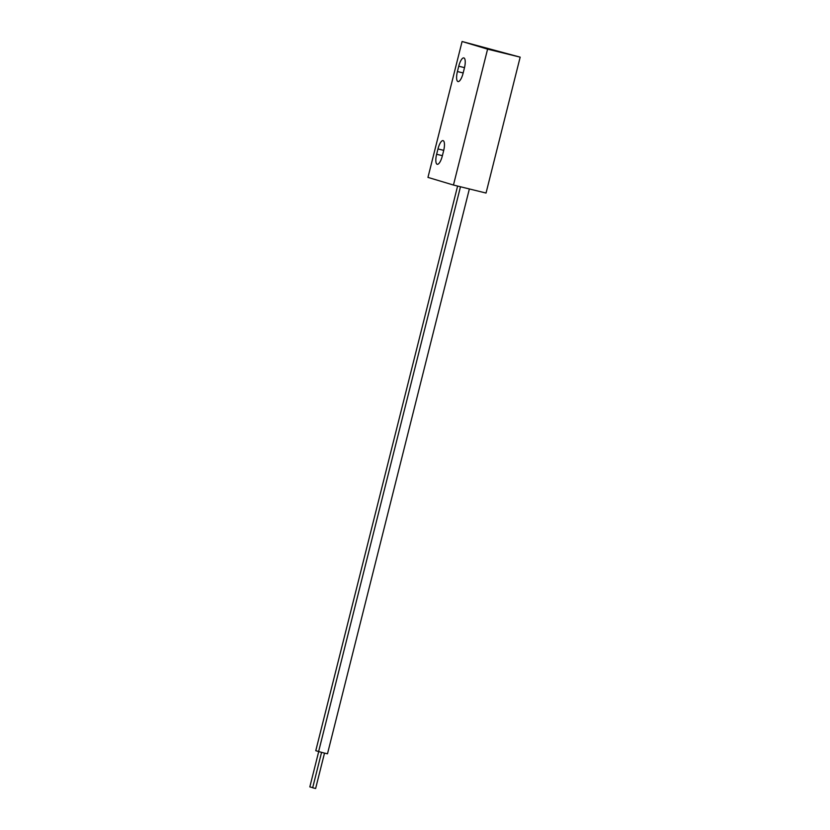 <?xml version="1.0" encoding="UTF-8"?>
<svg xmlns="http://www.w3.org/2000/svg" width="830" height="830" viewBox="0 0 830 830"><rect width="100%" height="100%" fill="white"/><g stroke="black" fill="none" stroke-linecap="round" stroke-linejoin="round"><path stroke-width="1.25" d="M437.171 164.278A9.441 2.967 -76.2 0 0 437.223 164.288A9.441 2.967 -76.2 0 0 442.317 155.967L443.656 150.645A9.441 2.967 -76.2 0 0 443.064 140.623A9.441 2.967 -76.2 0 0 437.97 148.944L436.632 154.266A9.441 2.967 -76.2 0 0 437.171 164.278M457.953 81.558A9.441 2.967 -76.2 0 0 457.994 81.568A9.441 2.967 -76.2 0 0 463.099 73.248L464.427 67.936A9.441 2.967 -76.2 0 0 463.846 57.913A9.441 2.967 -76.2 0 0 458.741 66.224L457.413 71.546A9.441 2.967 -76.2 0 0 457.953 81.558M462.092 41.5L520.171 57.156L487.594 49.146L462.092 41.5L427.958 177.392L453.46 185.038L487.594 49.146M520.171 57.156L486.038 193.048L453.46 185.038M312.702 787.639L309.829 786.902L318.699 751.596M318.637 751.492L315.774 750.714L457.61 186.055M469.365 188.95L327.487 753.796L324.426 753.09L318.616 751.565L460.484 186.76M324.509 753.111L315.628 788.5L314.601 788.261L312.671 787.753L321.563 752.374M464.499 67.645L458.741 66.224M463.171 72.957L457.413 71.546M443.728 150.365L437.97 148.944M442.39 155.677L436.632 154.266"/></g></svg>
